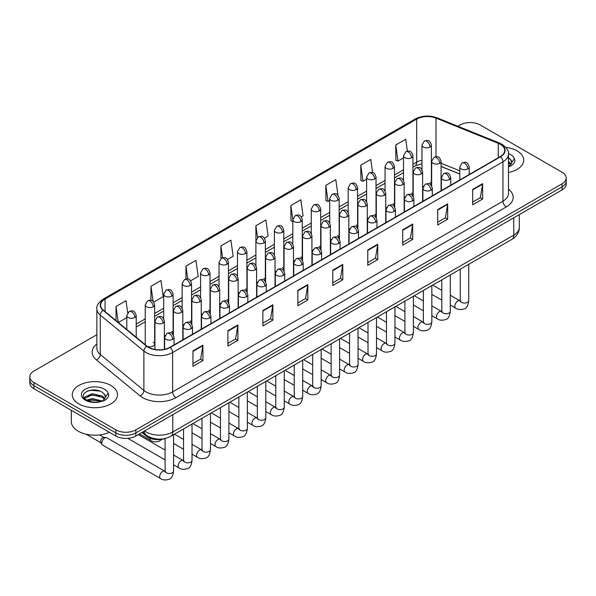 <?xml version="1.0" encoding="UTF-8"?>
<svg xmlns="http://www.w3.org/2000/svg" width="596" height="596" viewBox="0 0 596 596"><rect width="100%" height="100%" fill="white"/><g stroke="black" fill="none" stroke-linecap="round" stroke-linejoin="round"><path stroke-width="0.89" d="M404.17 196.397A4.708 2.719 0 0 0 404.893 196.933M385.724 207.05A4.708 2.719 0 0 0 386.439 207.579M367.278 217.696A4.708 2.719 0 0 0 367.993 218.233M348.831 228.35A4.708 2.719 0 0 0 349.547 228.879M330.378 238.996A4.708 2.719 0 0 0 331.1 239.532M311.931 249.65A4.708 2.719 0 0 0 312.647 250.186M293.485 260.303A4.708 2.719 0 0 0 294.2 260.832M275.039 270.949A4.708 2.719 0 0 0 275.754 271.485M256.593 281.603A4.708 2.719 0 0 0 257.308 282.139M238.139 292.256A4.708 2.719 0 0 0 238.862 292.785M219.693 302.902A4.708 2.719 0 0 0 220.408 303.439M201.247 313.556A4.708 2.719 0 0 0 201.962 314.085M182.801 324.202A4.708 2.719 0 0 0 183.516 324.738M164.354 334.855A4.708 2.719 0 0 0 165.07 335.392M147.219 346.336A4.708 2.719 0 0 0 152.114 346.537A4.708 2.719 0 0 0 154.662 344.115L154.662 304.899A4.708 2.719 0 0 1 153.284 306.821A4.708 2.719 0 0 1 146.623 306.821A4.708 2.719 0 0 1 145.245 304.899L145.245 344.115A4.708 2.719 0 0 0 145.417 344.853M422.616 185.743A4.708 2.719 0 0 0 423.339 186.28M459.784 174.069L441.07 166.5M412.708 195.838A4.708 2.719 0 0 0 412.931 195.011A4.708 2.719 0 0 0 411.553 193.089M394.254 206.492A4.708 2.719 0 0 0 394.485 205.657A4.708 2.719 0 0 0 393.099 203.735M375.808 217.138A4.708 2.719 0 0 0 376.031 216.311A4.708 2.719 0 0 0 374.653 214.389M357.362 227.791A4.708 2.719 0 0 0 357.585 226.957A4.708 2.719 0 0 0 356.207 225.035M338.915 238.437A4.708 2.719 0 0 0 339.139 237.61A4.708 2.719 0 0 0 337.761 235.688M320.469 249.091A4.708 2.719 0 0 0 320.693 248.264A4.708 2.719 0 0 0 319.314 246.342M302.016 259.744A4.708 2.719 0 0 0 302.246 258.91A4.708 2.719 0 0 0 300.861 256.988M283.569 270.39A4.708 2.719 0 0 0 283.793 269.563A4.708 2.719 0 0 0 282.415 267.641M265.123 281.044A4.708 2.719 0 0 0 265.347 280.217A4.708 2.719 0 0 0 263.968 278.295M246.677 291.697A4.708 2.719 0 0 0 246.9 290.863A4.708 2.719 0 0 0 245.522 288.941M228.231 302.343A4.708 2.719 0 0 0 228.454 301.516A4.708 2.719 0 0 0 227.076 299.594M209.777 312.997A4.708 2.719 0 0 0 210.008 312.162A4.708 2.719 0 0 0 208.622 310.24M191.331 323.643A4.708 2.719 0 0 0 191.554 322.816A4.708 2.719 0 0 0 190.176 320.894M172.885 334.296A4.708 2.719 0 0 0 173.108 333.469A4.708 2.719 0 0 0 171.73 331.547M154.662 344.115A4.708 2.719 0 0 0 153.284 342.193M431.154 185.185A4.708 2.719 0 0 0 431.377 184.358A4.708 2.719 0 0 0 429.999 182.436M165.36 438.447A14.125 8.158 180 0 1 146.407 436.175L141.945 432.487M517.112 150.907A22.603 13.052 0 0 0 505.818 147.368A22.603 13.052 0 0 1 517.112 150.907A22.603 13.052 0 0 1 523.728 160.13A22.603 13.052 0 0 0 517.112 150.907M110.856 385.448A22.603 13.052 0 0 0 86.226 382.625A22.603 13.052 0 0 0 72.272 394.679A22.603 13.052 0 0 0 78.888 403.909A22.603 13.052 0 0 0 103.525 406.74A22.603 13.052 0 0 0 117.479 394.679A22.603 13.052 0 0 0 110.856 385.448A22.603 13.052 0 0 0 86.226 382.625A22.603 13.052 0 0 0 72.272 394.679A22.603 13.052 0 0 0 78.888 403.909A22.603 13.052 0 0 0 103.525 406.74A22.603 13.052 0 0 0 117.479 394.679A22.603 13.052 0 0 0 110.856 385.448M500.29 144.269A15.071 8.702 180 0 1 504.708 150.423A15.071 8.702 180 0 1 500.29 156.577L169.964 347.289A15.071 8.702 180 0 1 146.966 346.127L103.354 310.166A15.071 8.702 180 0 1 100.627 305.182A15.071 8.702 180 0 1 105.045 299.028L416.701 119.096A15.071 8.702 180 0 1 435.996 118.12L498.278 143.301A15.071 8.702 180 0 1 500.29 144.269M500.558 144.12A15.444 8.918 0 0 0 498.494 143.122L436.212 117.941A15.444 8.918 0 0 0 416.433 118.939L104.777 298.872A15.444 8.918 0 0 0 103.048 310.293L146.653 346.254A15.444 8.918 0 0 0 170.232 347.446L500.558 156.733A15.444 8.918 0 0 0 500.558 144.12M96.865 334.706L33.935 371.032A14.125 8.158 0 0 0 29.8 376.799L29.8 382.952A14.125 8.158 0 0 0 33.935 388.719L115.855 436.011L115.855 432.934A14.125 8.158 0 0 0 135.836 432.934L562.065 186.853A14.125 8.158 0 0 0 566.2 181.087A14.125 8.158 0 0 1 562.065 186.853L135.836 432.934A14.125 8.158 0 0 1 115.855 432.934L33.935 385.642L115.855 432.934L115.855 429.865A14.125 8.158 0 0 0 135.836 429.865L562.065 183.784A14.125 8.158 0 0 0 566.2 178.01A14.125 8.158 0 0 0 562.065 172.244L480.145 124.951A14.125 8.158 0 0 0 460.164 124.951L457.914 126.255M29.8 379.875A14.125 8.158 0 0 0 33.935 385.642A14.125 8.158 0 0 1 29.8 379.875M192.94 350.902L192.94 366.287L202.931 360.52L202.931 345.136L192.94 350.902M192.94 363.553L200.636 359.112L202.893 345.65A3.77 2.175 -120 0 0 202.931 345.136M200.569 359.15L202.931 360.52M227.903 330.72L227.903 346.097L237.893 340.331L237.893 324.947L227.903 330.72M227.903 343.37L235.599 338.93L237.856 325.461A3.77 2.175 -120 0 0 237.893 324.947M235.532 338.968L237.893 340.331M262.866 310.531L262.866 325.915L272.856 320.141L272.856 304.765L262.866 310.531M262.866 323.181L270.562 318.741L272.819 305.271A3.77 2.175 -120 0 0 272.856 304.765M270.495 318.778L272.856 320.141M297.836 290.341L297.836 305.726L307.827 299.959L307.827 284.575L297.836 290.341M297.836 302.999L305.524 298.551L307.782 285.089A3.77 2.175 -120 0 0 307.827 284.575M305.457 298.596L307.827 299.959M472.65 189.416L472.65 204.793L482.641 199.027L482.641 183.643L472.65 189.416M472.65 202.066L480.346 197.626L482.604 184.157A3.77 2.175 -120 0 0 482.641 183.643M480.279 197.663L482.641 199.027M437.688 209.598L437.688 224.983L447.678 219.209L447.678 203.832L437.688 209.598M437.688 222.248L445.383 217.808L447.641 204.346A3.77 2.175 -120 0 0 447.678 203.832M445.316 217.845L447.678 219.209M402.725 229.788L402.725 245.165L412.715 239.398L412.715 224.022L402.725 229.788M402.725 242.438L410.421 237.998L412.678 224.528A3.77 2.175 -120 0 0 412.715 224.022M410.353 238.035L412.715 239.398M367.762 249.97L367.762 265.354L377.752 259.588L377.752 244.204L367.762 249.97M367.762 262.627L375.458 258.18L377.708 244.718A3.77 2.175 -120 0 0 377.752 244.204M375.391 258.217L377.752 259.588M332.799 270.159L332.799 285.536L342.789 279.77L342.789 264.393L332.799 270.159M332.799 282.809L340.495 278.369L342.745 264.9A3.77 2.175 -120 0 0 342.789 264.393M340.428 278.406L342.789 279.77M508.47 172.475A22.603 13.052 0 0 0 523.728 160.13A22.603 13.052 0 0 1 508.47 172.475M29.8 376.799A14.125 8.158 0 0 0 33.935 382.565L115.855 429.865M190.631 280.791L198.192 276.425L195.935 260.355L185.952 266.121L185.952 278.973M153.731 302.09L163.23 296.607L160.972 280.537L150.982 286.311L150.982 300.302M127.7 312.773L126.009 300.727L116.019 306.493L116.019 320.611M301.315 216.884L303.088 215.864L300.831 199.794L290.841 205.56L291.004 220.848M337.999 195.317L335.794 179.612L325.803 185.378L325.967 200.666M372.604 172.557L370.757 159.423L360.766 165.189L360.93 180.476M407.396 151.153L405.72 139.233L395.737 145.007L395.893 160.294M227.523 259.491L233.155 256.235L230.905 240.166L220.915 245.932L220.915 258.53M264.423 238.191L268.118 236.053L265.868 219.984L255.878 225.75L255.93 241.097M255.93 265.481L255.878 240.978M255.878 225.75L257.524 237.461M292.822 221.533L290.841 220.788M290.841 205.56L292.822 219.7A4.708 2.719 0 0 0 294.2 221.615A4.708 2.719 0 0 0 300.861 221.615A4.708 2.719 0 0 0 302.246 219.693C300.332 213.651 298.477 214.858 295.176 215.61A4.708 2.719 60 0 1 297.531 215.849A4.708 2.719 -120 0 1 300.861 221.615M325.803 185.378L328.061 201.448L329.722 200.487M328.061 201.448L325.803 200.606M360.766 165.189L363.024 181.258L366.615 179.187M363.024 181.258L360.766 180.417M395.737 145.007L397.986 161.076L403.514 157.888M397.986 161.076L395.737 160.227M220.915 245.932L222.569 257.733M185.952 266.121L187.755 278.973M150.982 286.311L153.105 301.397M118.343 322.525L126.792 317.646M116.019 306.493L118.261 322.458M94.622 389.955A18.834 10.877 0 0 0 89.191 390.462M115.855 436.011A14.125 8.158 0 0 0 135.836 436.011L562.065 189.93A14.125 8.158 0 0 0 566.2 184.164L566.2 178.01M511.614 163.17L511.77 162.44A10.646 6.146 0 0 0 510.563 159.601L508.664 157.865M508.47 166.768L510.191 166.202C513.067 164.727 514.661 162.887 514.974 160.682L514.385 158.767L509.118 166.224M508.47 161.412L511.122 164.101M508.47 162.626L510.712 164.682M510.563 159.601L511.763 162.589M71.326 410.309L71.326 421.595A23.549 13.596 0 0 0 78.225 431.206A23.549 13.596 0 0 0 109.403 432.294M105.365 397.718L105.522 396.988A10.646 6.146 0 0 0 104.315 394.15L102.415 392.414C92.596 385.47 76.251 394.53 86.346 399.909C90.465 402.144 95.33 402.717 100.948 401.622L103.942 400.75C106.818 399.275 108.412 397.435 108.725 395.223L108.137 393.315L102.765 400.855M86.658 400.095L92.119 398.553L102.512 401.033M99.763 400.832L91.285 400.102L87.91 400.713L92.119 399.774L101.335 401.54M84.274 398.121L84.595 397.197L92.119 393.665L102.4 396.072L104.874 398.649M84.565 398.471L92.119 394.887L102.4 397.294L104.464 399.231M104.315 394.15L105.514 397.13M87.113 391.185L91.285 390.335L99.875 391.095M87.895 395.833L91.285 395.223L99.763 395.945M101.737 443.163A4.239 2.444 -60 0 1 104.732 437.978A4.239 2.444 -60 0 1 106.133 437.568A4.239 2.444 -60 0 1 106.848 437.769L164.794 471.22A4.239 2.444 -60 0 0 162.857 471.324A4.239 2.444 -60 0 0 162.671 471.429A4.239 2.444 -60 0 0 159.907 475.161A4.239 2.444 -60 0 0 160.555 478.558L102.616 445.108A4.239 2.444 -60 0 1 102.08 444.586A4.239 2.444 -60 0 1 101.737 443.163M102.08 444.586L100.821 442.552A3.062 1.766 -60 0 1 100.568 441.532A3.062 1.766 -60 0 1 102.736 437.784A3.062 1.766 -60 0 1 103.749 437.486L106.133 437.568M146.407 435.177L146.407 436.175M508.47 189.178A23.549 13.596 180 0 1 506.287 206.946L175.962 397.659A4.708 2.719 60 0 1 172.631 391.892L502.957 201.18A18.834 10.877 0 0 0 508.47 193.491L508.47 154.118A18.834 10.877 180 0 1 502.957 161.807A4.708 2.719 -120 0 0 500.558 156.733M175.962 397.659A23.549 13.596 180 0 1 142.66 397.659A23.549 13.596 180 0 1 140.023 395.841L96.41 359.887A23.549 13.596 180 0 1 96.865 343.929M145.99 391.892A18.834 10.877 0 0 0 172.631 391.892L172.631 352.519A18.834 10.877 180 0 1 143.882 351.066L100.27 315.105A18.834 10.877 180 0 1 96.865 308.87L96.865 348.243A18.834 10.877 0 0 0 100.27 354.478L143.882 390.44A18.834 10.877 0 0 0 145.99 391.892M508.47 154.118C509.103 151.175 506.935 147.89 501.981 144.269L499.508 143.07A4.708 2.205 112 0 0 498.494 143.122M499.508 143.07L437.226 117.889C429.425 115.132 422.02 115.527 415.01 119.088A4.708 2.719 60 0 1 416.433 118.939M104.777 298.872A4.708 2.719 -120 0 0 103.354 299.028C98.467 302.537 96.299 305.822 96.865 308.87M103.048 310.293A4.708 3.151 129.5 0 0 100.27 315.105L100.27 354.478A4.708 3.151 -50.5 0 1 96.41 359.887M437.226 117.889A4.708 2.205 112 0 0 436.212 117.941M146.653 346.254A4.708 3.151 129.5 0 0 143.882 351.066L143.882 390.44A4.708 3.151 -50.5 0 1 140.023 395.841M170.232 347.446A4.708 2.719 60 0 1 172.631 352.519L502.957 161.807L502.957 201.18A4.708 2.719 60 0 0 506.287 206.946M135.836 429.865L135.836 436.011M562.065 183.784L562.065 189.93M33.935 382.565L33.935 388.719M105.045 299.028L105.045 311.559M498.278 143.301L498.278 157.739M435.996 118.12L435.996 156.688M459.784 170.799L441.07 163.237M431.854 160.011A15.071 8.702 0 0 0 431.377 159.929M421.961 160.19A15.071 8.702 0 0 0 416.701 162.157L412.931 164.332M416.701 119.096L416.701 162.157A8.478 4.895 60 0 1 414.943 166.038L412.931 167.2M403.514 169.771L394.485 174.986M385.061 180.424L376.031 185.639M366.615 191.078L357.585 196.285M348.168 201.724L339.139 206.939M329.722 212.377L320.693 217.592M311.276 223.031L302.246 228.238M292.822 233.677L283.793 238.892M274.376 244.33L265.347 249.538M255.93 254.976L246.9 260.191M237.484 265.63L228.454 270.845M219.037 276.283L210.008 281.491M200.584 286.929L191.554 292.144M182.138 297.583L173.108 302.798M163.691 308.229L154.662 313.444M145.245 318.882L136.216 324.097M332.799 270.644L342.745 264.9M367.762 250.462L377.708 244.718M402.725 230.272L412.678 224.528M437.688 210.09L447.641 204.346M472.65 189.9L482.604 184.157M297.836 290.833L307.782 285.089M262.866 311.015L272.819 305.271M227.903 331.205L237.856 325.461M192.94 351.394L202.893 345.65M144.597 430.953A18.834 10.877 0 0 0 146.154 431.973A18.834 10.877 0 0 0 172.795 431.973L513.782 235.115A18.834 10.877 0 0 0 519.295 227.419C519.436 232.097 516.941 236.098 511.83 239.421L170.843 436.287A9.417 5.438 60 0 0 172.795 431.973L172.795 414.674M513.782 217.808L513.782 235.115A9.417 5.438 60 0 1 511.83 239.421M144.083 431.251A9.417 6.303 129.5 0 0 145.767 434.67L142.63 432.085M467.823 168.899A4.708 2.719 0 0 0 469.208 166.977C467.294 160.935 465.439 162.142 462.138 162.902A4.708 2.719 60 0 1 464.493 163.133A4.708 2.719 -120 0 1 467.823 168.899A4.708 2.719 0 0 1 461.162 168.899A4.708 2.719 0 0 1 459.784 166.977L462.138 162.902M450.285 305.01L455.717 308.147A4.239 2.444 -60 0 1 455.068 304.75A4.239 2.444 -60 0 1 457.832 301.017A4.239 2.444 -60 0 1 458.026 300.913A4.239 2.444 -60 0 1 459.956 300.809L450.285 295.221M460.499 301.233L460.119 301.546L460.261 300.63A4.239 2.444 -0 0 0 461.498 302.366A4.239 2.444 -0 0 0 467.301 302.47A4.239 2.444 -0 0 0 468.732 300.63C468.151 305.554 466.631 308.303 464.165 308.877C460.619 309.957 457.803 309.711 455.717 308.147M439.684 163.304A4.708 2.719 0 0 0 441.07 161.382C439.155 155.34 437.3 156.547 434 157.307A4.708 2.719 60 0 1 436.361 157.538A4.708 2.719 -120 0 1 439.684 163.304A4.708 2.719 0 0 1 433.031 163.304A4.708 2.719 0 0 1 431.646 161.382L434 157.307M429.999 147.063A4.708 2.719 0 0 0 431.377 145.141C429.463 139.099 427.608 140.298 424.315 141.058A4.708 2.719 60 0 1 426.669 141.289A4.708 2.719 -120 0 1 429.999 147.063A4.708 2.719 0 0 1 423.339 147.063A4.708 2.719 0 0 1 421.961 145.141L424.315 141.058M449.377 179.552A4.708 2.719 0 0 0 450.755 177.63C448.848 171.588 446.985 172.788 443.692 173.548A4.708 2.719 60 0 1 446.046 173.786A4.708 2.719 -120 0 1 449.377 179.552A4.708 2.719 0 0 1 442.716 179.552A4.708 2.719 0 0 1 441.338 177.63L443.692 173.548M431.839 315.664L437.27 318.8A4.239 2.444 -60 0 1 436.622 315.403A4.239 2.444 -60 0 1 439.386 311.671A4.239 2.444 -60 0 1 439.58 311.566A4.239 2.444 -60 0 1 441.509 311.455L431.839 305.875M442.053 311.887L441.673 312.2L441.807 311.283A4.239 2.444 -0 0 0 443.052 313.012A4.239 2.444 -0 0 0 448.848 313.116A4.239 2.444 -0 0 0 450.285 311.283C449.704 316.208 448.185 318.957 445.711 319.53C442.172 320.603 439.356 320.365 437.27 318.8M430.93 190.198A4.708 2.719 0 0 0 432.309 188.276C430.401 182.242 428.539 183.441 425.246 184.201A4.708 2.719 60 0 1 427.6 184.432A4.708 2.719 -120 0 1 430.93 190.198A4.708 2.719 0 0 1 424.27 190.198A4.708 2.719 0 0 1 422.892 188.276L425.246 184.201M413.393 326.31L418.824 329.446A4.239 2.444 -60 0 1 418.168 326.049A4.239 2.444 -60 0 1 420.94 322.317A4.239 2.444 -60 0 1 421.126 322.212A4.239 2.444 -60 0 1 423.063 322.108L413.393 316.528M423.607 322.533L423.227 322.846L423.361 321.937A4.239 2.444 -0 0 0 424.605 323.665A4.239 2.444 -0 0 0 430.401 323.77A4.239 2.444 -0 0 0 431.839 321.937C431.258 326.854 429.731 329.603 427.265 330.184C423.726 331.257 420.91 331.011 418.824 329.446M412.484 200.852A4.708 2.719 0 0 0 413.862 198.93C411.948 192.888 410.093 194.095 406.8 194.855A4.708 2.719 60 0 1 409.154 195.086A4.708 2.719 -120 0 1 412.484 200.852A4.708 2.719 0 0 1 405.824 200.852A4.708 2.719 0 0 1 404.446 198.93L406.8 194.855M394.939 336.964L400.37 340.1A4.239 2.444 -60 0 1 399.722 336.703A4.239 2.444 -60 0 1 402.494 332.97A4.239 2.444 -60 0 1 402.68 332.866A4.239 2.444 -60 0 1 404.61 332.762L394.939 327.174M405.161 333.186L404.781 333.499L404.915 332.583A4.239 2.444 -0 0 0 406.159 334.311A4.239 2.444 -0 0 0 411.955 334.423A4.239 2.444 -0 0 0 413.393 332.583C412.812 337.507 411.285 340.256 408.819 340.83C405.28 341.91 402.464 341.664 400.37 340.1M394.038 211.505A4.708 2.719 0 0 0 395.416 209.583C393.502 203.541 391.647 204.741 388.354 205.501A4.708 2.719 60 0 1 390.708 205.732A4.708 2.719 -120 0 1 394.038 211.505A4.708 2.719 0 0 1 387.378 211.505A4.708 2.719 0 0 1 385.992 209.583L388.354 205.501M376.493 347.617L381.924 350.753A4.239 2.444 -60 0 1 381.276 347.356A4.239 2.444 -60 0 1 384.048 343.616A4.239 2.444 -60 0 1 384.234 343.519A4.239 2.444 -60 0 1 386.163 343.408L376.493 337.828M386.707 343.84L386.327 344.153L386.469 343.236A4.239 2.444 -0 0 0 387.705 344.965A4.239 2.444 -0 0 0 393.509 345.069A4.239 2.444 -0 0 0 394.939 343.236C394.366 348.153 392.838 350.902 390.373 351.484C386.826 352.556 384.01 352.318 381.924 350.753M421.238 173.958A4.708 2.719 0 0 0 422.616 172.035C420.709 165.993 418.854 167.193 415.554 167.953A4.708 2.719 60 0 1 417.908 168.191A4.708 2.719 -120 0 1 421.238 173.958A4.708 2.719 0 0 1 414.578 173.958A4.708 2.719 0 0 1 413.199 172.035L415.554 167.953M402.792 184.604A4.708 2.719 0 0 0 404.17 182.681C402.263 176.647 400.4 177.846 397.107 178.606A4.708 2.719 60 0 1 399.462 178.837A4.708 2.719 -120 0 1 402.792 184.604A4.708 2.719 0 0 1 396.131 184.604A4.708 2.719 0 0 1 394.753 182.681L397.107 178.606M384.345 195.257A4.708 2.719 0 0 0 385.724 193.335C383.817 187.293 381.954 188.5 378.661 189.26A4.708 2.719 60 0 1 381.015 189.491A4.708 2.719 -120 0 1 384.345 195.257A4.708 2.719 0 0 1 377.685 195.257A4.708 2.719 0 0 1 376.307 193.335L378.661 189.26M411.553 157.709A4.708 2.719 0 0 0 412.931 155.787C411.017 149.745 409.161 150.952 405.869 151.712A4.708 2.719 60 0 1 408.223 151.943A4.708 2.719 -120 0 1 411.553 157.709A4.708 2.719 0 0 1 404.893 157.709A4.708 2.719 0 0 1 403.514 155.787L405.869 151.712M393.099 168.363A4.708 2.719 0 0 0 394.485 166.44C392.57 160.399 390.715 161.598 387.415 162.358A4.708 2.719 60 0 1 389.769 162.596A4.708 2.719 -120 0 1 393.099 168.363A4.708 2.719 0 0 1 386.439 168.363A4.708 2.719 0 0 1 385.061 166.44L387.415 162.358M374.653 179.009A4.708 2.719 0 0 0 376.031 177.087C374.124 171.052 372.262 172.251 368.969 173.011A4.708 2.719 60 0 1 371.323 173.242A4.708 2.719 -120 0 1 374.653 179.009A4.708 2.719 0 0 1 367.993 179.009A4.708 2.719 0 0 1 366.615 177.087L368.969 173.011M356.207 189.662A4.708 2.719 0 0 0 357.585 187.74C355.678 181.698 353.815 182.905 350.522 183.665A4.708 2.719 60 0 1 352.877 183.896A4.708 2.719 -120 0 1 356.207 189.662A4.708 2.719 0 0 1 349.547 189.662A4.708 2.719 0 0 1 348.168 187.74L350.522 183.665M337.761 200.316A4.708 2.719 0 0 0 339.139 198.394C337.224 192.352 335.369 193.551 332.076 194.311A4.708 2.719 60 0 1 334.43 194.549A4.708 2.719 -120 0 1 337.761 200.316A4.708 2.719 0 0 1 331.1 200.316A4.708 2.719 0 0 1 329.722 198.394L332.076 194.311M319.314 210.962A4.708 2.719 0 0 0 320.693 209.04C318.778 202.998 316.923 204.205 313.63 204.964A4.708 2.719 60 0 1 315.984 205.195A4.708 2.719 -120 0 1 319.314 210.962A4.708 2.719 0 0 1 312.654 210.962A4.708 2.719 0 0 1 311.276 209.04L313.63 204.964M282.415 232.269A4.708 2.719 0 0 0 283.793 230.347C281.886 224.305 280.023 225.504 276.73 226.264A4.708 2.719 60 0 1 279.084 226.495A4.708 2.719 -120 0 1 282.415 232.269A4.708 2.719 0 0 1 275.754 232.269A4.708 2.719 0 0 1 274.376 230.347L276.73 226.264M263.968 242.915A4.708 2.719 0 0 0 265.347 240.993C263.439 234.951 261.577 236.158 258.284 236.917A4.708 2.719 60 0 1 260.638 237.148A4.708 2.719 -120 0 1 263.968 242.915A4.708 2.719 0 0 1 257.308 242.915A4.708 2.719 0 0 1 255.93 240.993L258.284 236.917M245.522 253.568A4.708 2.719 0 0 0 246.9 251.646C244.986 245.604 243.131 246.804 239.838 247.564A4.708 2.719 60 0 1 242.192 247.802A4.708 2.719 -120 0 1 245.522 253.568A4.708 2.719 0 0 1 238.862 253.568A4.708 2.719 0 0 1 237.484 251.646L239.838 247.564M227.076 264.214A4.708 2.719 0 0 0 228.454 262.292C226.54 256.258 224.685 257.457 221.392 258.217A4.708 2.719 60 0 1 223.746 258.448A4.708 2.719 -120 0 1 227.076 264.214A4.708 2.719 0 0 1 220.416 264.214A4.708 2.719 0 0 1 219.037 262.292L221.392 258.217M208.622 274.868A4.708 2.719 0 0 0 210.008 272.946C208.093 266.904 206.238 268.111 202.938 268.87A4.708 2.719 60 0 1 205.292 269.101A4.708 2.719 -120 0 1 208.622 274.868A4.708 2.719 0 0 1 201.962 274.868A4.708 2.719 0 0 1 200.584 272.946L202.938 268.87M190.176 285.521A4.708 2.719 0 0 0 191.554 283.599C189.647 277.557 187.785 278.757 184.492 279.517A4.708 2.719 60 0 1 186.846 279.755A4.708 2.719 -120 0 1 190.176 285.521A4.708 2.719 0 0 1 183.516 285.521A4.708 2.719 0 0 1 182.138 283.599L184.492 279.517M171.73 296.167A4.708 2.719 0 0 0 173.108 294.245C171.201 288.203 169.339 289.41 166.046 290.17A4.708 2.719 60 0 1 168.4 290.401A4.708 2.719 -120 0 1 171.73 296.167A4.708 2.719 0 0 1 165.07 296.167A4.708 2.719 0 0 1 163.691 294.245L166.046 290.17M153.284 306.821A4.708 2.719 -120 0 0 149.954 301.055A4.708 2.719 60 0 0 147.599 300.816C150.892 300.064 152.747 298.857 154.662 304.899M134.838 317.474A4.708 2.719 0 0 0 136.216 315.552C134.301 309.51 132.446 310.71 129.153 311.47A4.708 2.719 60 0 1 131.507 311.701A4.708 2.719 -120 0 1 134.838 317.474A4.708 2.719 0 0 1 128.177 317.474A4.708 2.719 0 0 1 126.792 315.552L129.153 311.47M514.385 158.767A13.47 7.778 0 0 0 510.653 154.632A13.47 7.778 0 0 0 508.462 153.612M108.137 393.315A13.47 7.778 0 0 0 104.404 389.181A13.47 7.778 0 0 0 85.347 389.181A13.47 7.778 0 0 0 85.347 400.177A13.47 7.778 0 0 0 100.948 401.622M375.584 222.152A4.708 2.719 0 0 0 376.963 220.229C375.055 214.188 373.2 215.394 369.9 216.154A4.708 2.719 60 0 1 372.254 216.385A4.708 2.719 -120 0 1 375.584 222.152A4.708 2.719 0 0 1 368.924 222.152A4.708 2.719 0 0 1 367.546 220.229L369.9 216.154M358.047 358.263L363.478 361.399A4.239 2.444 -60 0 1 362.83 358.002A4.239 2.444 -60 0 1 365.594 354.27A4.239 2.444 -60 0 1 365.788 354.166A4.239 2.444 -60 0 1 367.717 354.061L358.047 348.481M368.261 354.486L367.881 354.799L368.015 353.882A4.239 2.444 -0 0 0 369.259 355.618A4.239 2.444 -0 0 0 375.063 355.723A4.239 2.444 -0 0 0 376.493 353.882C375.912 358.807 374.392 361.556 371.926 362.13C368.38 363.21 365.564 362.964 363.478 361.399M357.138 232.805A4.708 2.719 0 0 0 358.516 230.883C356.609 224.841 354.747 226.04 351.454 226.8A4.708 2.719 60 0 1 353.808 227.039A4.708 2.719 -120 0 1 357.138 232.805A4.708 2.719 0 0 1 350.478 232.805A4.708 2.719 0 0 1 349.1 230.883L351.454 226.8M339.601 368.917L345.032 372.053A4.239 2.444 -60 0 1 344.384 368.656A4.239 2.444 -60 0 1 347.148 364.923A4.239 2.444 -60 0 1 347.341 364.819A4.239 2.444 -60 0 1 349.271 364.707L339.601 359.127M349.815 365.139L349.435 365.452L349.569 364.536A4.239 2.444 -0 0 0 350.813 366.264A4.239 2.444 -0 0 0 356.609 366.369A4.239 2.444 -0 0 0 358.047 364.536C357.466 369.46 355.946 372.209 353.473 372.783C349.934 373.863 347.118 373.618 345.032 372.053M338.692 243.451A4.708 2.719 0 0 0 340.07 241.529C338.163 235.495 336.3 236.694 333.008 237.454A4.708 2.719 60 0 1 335.362 237.685A4.708 2.719 -120 0 1 338.692 243.451A4.708 2.719 0 0 1 332.032 243.451A4.708 2.719 0 0 1 330.653 241.529L333.008 237.454M321.155 379.57L326.586 382.699A4.239 2.444 -60 0 1 325.93 379.309A4.239 2.444 -60 0 1 328.701 375.569A4.239 2.444 -60 0 1 328.888 375.473A4.239 2.444 -60 0 1 330.817 375.361L321.155 369.781M331.369 375.785L330.989 376.106L331.123 375.189A4.239 2.444 -0 0 0 332.367 376.918A4.239 2.444 -0 0 0 338.163 377.022A4.239 2.444 -0 0 0 339.601 375.189C339.02 380.106 337.492 382.856 335.026 383.437C331.488 384.509 328.672 384.264 326.586 382.699M365.899 205.911A4.708 2.719 0 0 0 367.278 203.988C365.363 197.946 363.508 199.146 360.215 199.906A4.708 2.719 60 0 1 362.569 200.137A4.708 2.719 -120 0 1 365.899 205.911A4.708 2.719 0 0 1 359.239 205.911A4.708 2.719 0 0 1 357.861 203.988L360.215 199.906M347.446 216.557A4.708 2.719 0 0 0 348.831 214.635C346.917 208.593 345.062 209.799 341.761 210.559A4.708 2.719 60 0 1 344.123 210.79A4.708 2.719 -120 0 1 347.446 216.557A4.708 2.719 0 0 1 340.793 216.557A4.708 2.719 0 0 1 339.407 214.635L341.761 210.559M328.999 227.21A4.708 2.719 0 0 0 330.378 225.288C328.47 219.246 326.615 220.453 323.315 221.205A4.708 2.719 60 0 1 325.669 221.444A4.708 2.719 -120 0 1 328.999 227.21A4.708 2.719 0 0 1 322.339 227.21A4.708 2.719 0 0 1 320.961 225.288L323.315 221.205M320.246 254.105A4.708 2.719 0 0 0 321.624 252.183C319.709 246.141 317.854 247.347 314.561 248.107A4.708 2.719 60 0 1 316.916 248.338A4.708 2.719 -120 0 1 320.246 254.105A4.708 2.719 0 0 1 313.585 254.105A4.708 2.719 0 0 1 312.207 252.183L314.561 248.107M302.701 390.216L308.132 393.353A4.239 2.444 -60 0 1 307.484 389.955A4.239 2.444 -60 0 1 310.255 386.223A4.239 2.444 -60 0 1 310.441 386.119A4.239 2.444 -60 0 1 312.371 386.014L302.701 380.427M312.915 386.439L312.542 386.752L312.676 385.835A4.239 2.444 -0 0 0 313.921 387.571A4.239 2.444 -0 0 0 319.717 387.676A4.239 2.444 -0 0 0 321.155 385.835C320.574 390.76 319.046 393.509 316.58 394.083C313.042 395.163 310.225 394.917 308.132 393.353M301.8 264.758A4.708 2.719 0 0 0 303.178 262.836C301.263 256.794 299.408 257.993 296.115 258.753A4.708 2.719 60 0 1 298.469 258.992A4.708 2.719 -120 0 1 301.8 264.758A4.708 2.719 0 0 1 295.139 264.758A4.708 2.719 0 0 1 293.754 262.836L296.115 258.753M284.255 400.87L289.686 404.006A4.239 2.444 -60 0 1 289.038 400.609A4.239 2.444 -60 0 1 291.809 396.876A4.239 2.444 -60 0 1 291.995 396.772A4.239 2.444 -60 0 1 293.925 396.66L284.255 391.08M294.469 397.092L294.089 397.405L294.23 396.489A4.239 2.444 -0 0 0 295.467 398.217A4.239 2.444 -0 0 0 301.271 398.322A4.239 2.444 -0 0 0 302.701 396.489C302.12 401.413 300.6 404.163 298.134 404.736C294.588 405.809 291.772 405.571 289.686 404.006M283.346 275.404A4.708 2.719 0 0 0 284.724 273.482C282.817 267.44 280.962 268.647 277.661 269.407A4.708 2.719 60 0 1 280.016 269.638A4.708 2.719 -120 0 1 283.346 275.404A4.708 2.719 0 0 1 276.686 275.404A4.708 2.719 0 0 1 275.307 273.482L277.661 269.407M265.809 411.516L271.24 414.652A4.239 2.444 -60 0 1 270.591 411.255A4.239 2.444 -60 0 1 273.355 407.522A4.239 2.444 -60 0 1 273.549 407.418A4.239 2.444 -60 0 1 275.479 407.314L265.809 401.734M276.022 407.738L275.643 408.051L275.777 407.142A4.239 2.444 -0 0 0 277.021 408.871A4.239 2.444 -0 0 0 282.824 408.975A4.239 2.444 -0 0 0 284.255 407.142C283.674 412.06 282.154 414.809 279.688 415.39C276.142 416.462 273.326 416.217 271.24 414.652M264.9 286.058A4.708 2.719 0 0 0 266.278 284.136C264.371 278.094 262.508 279.3 259.215 280.053A4.708 2.719 60 0 1 261.57 280.291A4.708 2.719 -120 0 1 264.9 286.058A4.708 2.719 0 0 1 258.239 286.058A4.708 2.719 0 0 1 256.861 284.136L259.215 280.053M247.362 422.169L252.793 425.306A4.239 2.444 -60 0 1 252.145 421.908A4.239 2.444 -60 0 1 254.909 418.176A4.239 2.444 -60 0 1 255.095 418.072A4.239 2.444 -60 0 1 257.032 417.967L247.362 412.38M257.576 418.392L257.196 418.705L257.33 417.789A4.239 2.444 -0 0 0 258.575 419.517A4.239 2.444 -0 0 0 264.371 419.629A4.239 2.444 -0 0 0 265.809 417.789C265.227 422.713 263.7 425.462 261.234 426.036C257.695 427.116 254.879 426.87 252.793 425.306M246.453 296.711A4.708 2.719 0 0 0 247.832 294.789C245.925 288.747 244.062 289.947 240.769 290.706A4.708 2.719 60 0 1 243.123 290.937A4.708 2.719 -120 0 1 246.453 296.711A4.708 2.719 0 0 1 239.793 296.711A4.708 2.719 0 0 1 238.415 294.789L240.769 290.706M228.916 432.823L234.347 435.959A4.239 2.444 -60 0 1 233.692 432.562A4.239 2.444 -60 0 1 236.463 428.822A4.239 2.444 -60 0 1 236.649 428.725A4.239 2.444 -60 0 1 238.579 428.613L228.916 423.033M239.13 429.046L238.75 429.358L238.884 428.442A4.239 2.444 -0 0 0 240.128 430.17A4.239 2.444 -0 0 0 245.925 430.275A4.239 2.444 -0 0 0 247.362 428.442C246.781 433.359 245.254 436.108 242.788 436.689C239.249 437.762 236.433 437.524 234.347 435.959M310.553 237.864A4.708 2.719 0 0 0 311.931 235.934C310.024 229.9 308.162 231.099 304.869 231.859A4.708 2.719 60 0 1 307.223 232.09A4.708 2.719 -120 0 1 310.553 237.864A4.708 2.719 0 0 1 303.893 237.864A4.708 2.719 0 0 1 302.515 235.934L304.869 231.859M292.107 248.51A4.708 2.719 0 0 0 293.485 246.588C291.571 240.546 289.716 241.752 286.423 242.512A4.708 2.719 60 0 1 288.777 242.743A4.708 2.719 -120 0 1 292.107 248.51A4.708 2.719 0 0 1 285.447 248.51A4.708 2.719 0 0 1 284.069 246.588L286.423 242.512M273.661 259.163A4.708 2.719 0 0 0 275.039 257.241C273.124 251.199 271.269 252.399 267.976 253.158A4.708 2.719 60 0 1 270.331 253.397A4.708 2.719 -120 0 1 273.661 259.163A4.708 2.719 0 0 1 267.001 259.163A4.708 2.719 0 0 1 265.622 257.241L267.976 253.158M255.207 269.809A4.708 2.719 0 0 0 256.593 267.887C254.678 261.853 252.823 263.052 249.523 263.812A4.708 2.719 60 0 1 251.877 264.043A4.708 2.719 -120 0 1 255.207 269.809A4.708 2.719 0 0 1 248.554 269.809A4.708 2.719 0 0 1 247.169 267.887L249.523 263.812M236.761 280.463A4.708 2.719 0 0 0 238.139 278.541C236.232 272.499 234.377 273.706 231.077 274.465A4.708 2.719 60 0 1 233.431 274.696A4.708 2.719 -120 0 1 236.761 280.463A4.708 2.719 0 0 1 230.101 280.463A4.708 2.719 0 0 1 228.722 278.541L231.077 274.465M228.007 307.357A4.708 2.719 0 0 0 229.385 305.435C227.471 299.393 225.616 300.6 222.323 301.36A4.708 2.719 60 0 1 224.677 301.591A4.708 2.719 -120 0 1 228.007 307.357A4.708 2.719 0 0 1 221.347 307.357A4.708 2.719 0 0 1 219.969 305.435L222.323 301.36M210.463 443.469L215.894 446.605A4.239 2.444 -60 0 1 215.245 443.208A4.239 2.444 -60 0 1 218.017 439.475A4.239 2.444 -60 0 1 218.203 439.371A4.239 2.444 -60 0 1 220.133 439.267L210.463 433.687M220.676 439.692L220.304 440.004L220.438 439.088A4.239 2.444 -0 0 0 221.675 440.824A4.239 2.444 -0 0 0 227.478 440.928A4.239 2.444 -0 0 0 228.916 439.088C228.335 444.013 226.808 446.762 224.342 447.335C220.796 448.416 217.987 448.17 215.894 446.605M209.561 318.011A4.708 2.719 0 0 0 210.939 316.089C209.025 310.047 207.17 311.246 203.877 312.006A4.708 2.719 60 0 1 206.231 312.244A4.708 2.719 -120 0 1 209.561 318.011A4.708 2.719 0 0 1 202.901 318.011A4.708 2.719 0 0 1 201.515 316.089L203.877 312.006M192.016 454.122L197.447 457.259A4.239 2.444 -60 0 1 196.799 453.861A4.239 2.444 -60 0 1 199.571 450.129A4.239 2.444 -60 0 1 199.757 450.025A4.239 2.444 -60 0 1 201.686 449.913L192.016 444.333M202.23 450.345L201.85 450.658L201.992 449.742A4.239 2.444 -0 0 0 203.229 451.47A4.239 2.444 -0 0 0 209.032 451.574A4.239 2.444 -0 0 0 210.463 449.742C209.881 454.666 208.362 457.415 205.896 457.989C202.349 459.069 199.533 458.823 197.447 457.259M191.107 328.657A4.708 2.719 0 0 0 192.486 326.735C190.578 320.7 188.723 321.9 185.423 322.66A4.708 2.719 60 0 1 187.777 322.89A4.708 2.719 -120 0 1 191.107 328.657A4.708 2.719 0 0 1 184.447 328.657A4.708 2.719 0 0 1 183.069 326.735L185.423 322.66M173.57 464.776L179.001 467.905A4.239 2.444 -60 0 1 178.353 464.515A4.239 2.444 -60 0 1 181.117 460.775A4.239 2.444 -60 0 1 181.311 460.678A4.239 2.444 -60 0 1 183.24 460.566L173.57 454.986M183.784 460.991L183.404 461.304L183.538 460.395A4.239 2.444 -0 0 0 184.782 462.123A4.239 2.444 -0 0 0 190.586 462.228A4.239 2.444 -0 0 0 192.016 460.395C191.435 465.312 189.915 468.061 187.442 468.642C183.903 469.715 181.087 469.469 179.001 467.905M172.661 339.31A4.708 2.719 0 0 0 174.039 337.388C172.132 331.346 170.27 332.553 166.977 333.313A4.708 2.719 60 0 1 169.331 333.544A4.708 2.719 -120 0 1 172.661 339.31A4.708 2.719 0 0 1 166.001 339.31A4.708 2.719 0 0 1 164.623 337.388L166.977 333.313M165.338 471.645L164.958 471.957L165.092 471.041A4.239 2.444 -0 0 0 166.336 472.777A4.239 2.444 -0 0 0 172.132 472.881A4.239 2.444 -0 0 0 173.57 471.041C172.989 475.966 171.462 478.715 168.996 479.288C165.457 480.369 162.641 480.123 160.555 478.558M218.315 291.116A4.708 2.719 0 0 0 219.693 289.194C217.786 283.152 215.923 284.352 212.63 285.111A4.708 2.719 60 0 1 214.985 285.342A4.708 2.719 -120 0 1 218.315 291.116A4.708 2.719 0 0 1 211.655 291.116A4.708 2.719 0 0 1 210.276 289.194L212.63 285.111M199.869 301.762A4.708 2.719 0 0 0 201.247 299.84C199.332 293.798 197.477 295.005 194.184 295.765A4.708 2.719 60 0 1 196.538 295.996A4.708 2.719 -120 0 1 199.869 301.762A4.708 2.719 0 0 1 193.208 301.762A4.708 2.719 0 0 1 191.83 299.84L194.184 295.765M181.422 312.416A4.708 2.719 0 0 0 182.801 310.494C180.886 304.452 179.031 305.659 175.738 306.411A4.708 2.719 60 0 1 178.092 306.649A4.708 2.719 -120 0 1 181.422 312.416A4.708 2.719 0 0 1 174.762 312.416A4.708 2.719 0 0 1 173.384 310.494L175.738 306.411M162.969 323.069A4.708 2.719 0 0 0 164.354 321.14C162.44 315.105 160.585 316.305 157.284 317.065A4.708 2.719 60 0 1 159.639 317.296A4.708 2.719 -120 0 1 162.969 323.069A4.708 2.719 0 0 1 156.316 323.069A4.708 2.719 0 0 1 154.93 321.14L157.284 317.065M161.725 439.356L159.311 441.204C155.765 442.284 152.948 442.038 150.863 440.474A4.239 2.444 -60 0 1 149.983 438.537A4.239 2.444 -60 0 1 149.998 438.224M415.01 119.088L103.354 299.028M421.961 163.654L414.943 166.038M403.514 172.639L394.485 177.854M385.061 183.292L376.031 188.507M366.615 193.938L357.585 199.153M348.168 204.592L339.139 209.807M329.722 215.245L320.693 220.453M311.276 225.891L302.246 231.106M292.822 236.545L283.793 241.76M274.376 247.198L265.347 252.406M255.93 257.845L246.9 263.06M237.484 268.498L228.454 273.713M219.037 279.144L210.008 284.359M200.584 289.798L191.554 295.013M182.138 300.451L173.108 305.659M163.691 311.097L154.662 316.312M145.245 321.751L136.216 326.966M459.784 173.972L441.07 166.403M170.843 436.287C163.267 440.094 155.683 440.094 148.106 436.287L145.767 434.67M519.295 227.419L519.295 214.627M460.812 301.144L459.956 300.809M468.732 264.304L468.732 300.63M469.208 174.524L469.208 166.977M441.807 300.116L431.839 294.364M460.261 269.198L460.261 300.63M459.784 179.962L459.784 166.977M441.807 290.334L432.733 285.089M441.07 190.772L441.07 161.382M431.646 185.87L431.646 161.382M431.377 184.358L431.377 145.141M421.961 169.629L421.961 145.141M442.366 311.797L441.509 311.455M450.285 274.957L450.285 311.283M450.755 185.177L450.755 177.63M423.361 310.769L413.393 305.01M441.807 279.844L441.807 311.283M441.338 190.616L441.338 177.63M423.361 300.98L414.287 295.743M423.92 322.451L423.063 322.108M431.839 285.603L431.839 321.937M432.309 195.823L432.309 188.276M404.915 321.423L394.939 315.664M423.361 290.498L423.361 321.937M422.892 201.262L422.892 188.276M404.915 311.634L395.833 306.389M405.474 333.097L404.61 332.762M413.393 296.257L413.393 332.583M413.862 206.477L413.862 198.93M386.469 332.069L376.493 326.31M404.915 301.151L404.915 332.583M404.446 211.915L404.446 198.93M386.469 322.28L377.387 317.042M387.027 343.75L386.163 343.408M394.939 306.903L394.939 343.236M395.416 217.13L395.416 209.583M368.015 342.722L358.047 336.964M386.469 311.797L386.469 343.236M385.992 222.561L385.992 209.583M368.015 332.933L358.941 327.696M422.616 201.418L422.616 172.035M413.199 196.524L413.199 172.035M404.17 212.072L404.17 182.681M394.753 207.177L394.753 182.681M385.724 222.725L385.724 193.335M376.307 217.823L376.307 193.335M412.931 195.011L412.931 155.787M403.514 180.275L403.514 155.787M394.485 205.657L394.485 166.44M385.061 190.929L385.061 166.44M376.031 216.311L376.031 177.087M366.615 201.582L366.615 177.087M357.585 226.957L357.585 187.74M348.168 212.228L348.168 187.74M339.139 237.61L339.139 198.394M329.722 222.882L329.722 198.394M320.693 248.264L320.693 209.04M311.276 233.535L311.276 209.04M302.246 258.91L302.246 219.693M292.822 244.181L292.822 219.693L295.176 215.61M283.793 269.563L283.793 230.347M274.376 254.835L274.376 230.347M265.347 280.217L265.347 240.993M246.9 290.863L246.9 251.646M237.484 276.134L237.484 251.646M228.454 301.516L228.454 262.292M219.037 286.788L219.037 262.292M210.008 312.162L210.008 272.946M200.584 297.434L200.584 272.946M191.554 322.816L191.554 283.599M182.138 308.087L182.138 283.599M173.108 333.469L173.108 294.245M163.691 318.741L163.691 294.245M145.245 304.899L147.599 300.816M136.216 337.262L136.216 315.552M126.792 329.499L126.792 315.552M368.574 354.397L367.717 354.061M376.493 317.556L376.493 353.882M376.963 227.776L376.963 220.229M349.569 353.368L339.601 347.617M368.015 322.451L368.015 353.882M367.546 233.215L367.546 220.229M349.569 343.587L340.495 338.342M350.128 365.05L349.271 364.707M358.047 328.21L358.047 364.536M358.516 238.43L358.516 230.883M331.123 364.022L321.155 358.263M349.569 333.104L349.569 364.536M349.1 243.868L349.1 230.883M331.123 354.233L322.049 348.995M331.681 375.704L330.817 375.361M339.601 338.856L339.601 375.189M340.07 249.076L340.07 241.529M312.676 374.675L302.701 368.917M331.123 343.75L331.123 375.189M330.653 254.514L330.653 241.529M312.676 364.886L303.595 359.641M367.278 233.371L367.278 203.988M357.861 228.477L357.861 203.988M348.831 244.025L348.831 214.635M339.407 239.13L339.407 214.635M330.378 254.671L330.378 225.288M320.961 249.776L320.961 225.288M313.235 386.35L312.371 386.014M321.155 349.509L321.155 385.835M321.624 259.729L321.624 252.183M294.23 385.321L284.255 379.57M312.676 354.404L312.676 385.835M312.207 265.168L312.207 252.183M294.23 375.54L285.149 370.295M294.789 397.003L293.925 396.66M302.701 360.163L302.701 396.489M303.178 270.383L303.178 262.836M275.777 395.975L265.809 390.216M294.23 365.05L294.23 396.489M293.754 275.821L293.754 262.836M275.777 386.186L266.703 380.948M276.335 407.657L275.479 407.314M284.255 370.809L284.255 407.142M284.724 281.029L284.724 273.482M257.33 406.628L247.362 400.87M275.777 375.704L275.777 407.142M275.307 286.467L275.307 273.482M257.33 396.839L248.256 391.594M257.889 418.303L257.032 417.967M265.809 381.462L265.809 417.789M266.278 291.682L266.278 284.136M238.884 417.274L228.916 411.516M257.33 386.357L257.33 417.789M256.861 297.121L256.861 284.136M238.884 407.485L229.81 402.248M239.443 428.956L238.579 428.613M247.362 392.108L247.362 428.442M247.832 302.336L247.832 294.789M220.438 427.928L210.463 422.169M238.884 397.003L238.884 428.442M238.415 307.767L238.415 294.789M220.438 418.139L211.356 412.894M311.931 265.324L311.931 235.934M302.515 260.43L302.515 235.934M293.485 275.978L293.485 246.588M284.069 271.076L284.069 246.588M275.039 286.624L275.039 257.241M265.622 281.729L265.622 257.241M256.593 297.277L256.593 267.887M247.169 292.383L247.169 267.887M238.139 307.931L238.139 278.541M228.722 303.029L228.722 278.541M220.997 439.602L220.133 439.267M228.916 402.762L228.916 439.088M229.385 312.982L229.385 305.435M201.992 438.574L192.016 432.823M220.438 407.657L220.438 439.088M219.969 318.42L219.969 305.435M201.992 428.792L192.91 423.547M202.551 450.256L201.686 449.913M210.463 413.415L210.463 449.742M210.939 323.635L210.939 316.089M183.538 449.228L173.57 443.469M201.992 418.31L201.992 449.742M201.515 329.074L201.515 316.089M183.538 439.438L174.464 434.201M184.097 460.909L183.24 460.566M192.016 424.061L192.016 460.395M192.486 334.281L192.486 326.735M165.092 459.881L127.767 438.328M183.538 428.956L183.538 460.395M183.069 339.72L183.069 326.735M165.092 450.092L138.272 434.603M165.651 471.555L164.794 471.22M173.57 434.715L173.57 471.041M174.039 344.935L174.039 337.388M86.085 434.208L100.97 442.798M165.092 438.544L165.092 471.041M164.623 349.278L164.623 337.388M99.562 434.916L104.032 437.501M219.693 318.577L219.693 289.194M210.276 313.682L210.276 289.194M201.247 329.23L201.247 299.84M191.83 324.336L191.83 299.84M182.801 339.876L182.801 310.494M173.384 334.982L173.384 310.494M164.354 349.338L164.354 321.14M150.863 440.474L139.486 433.903M154.93 349.465L154.93 321.14"/></g></svg>
